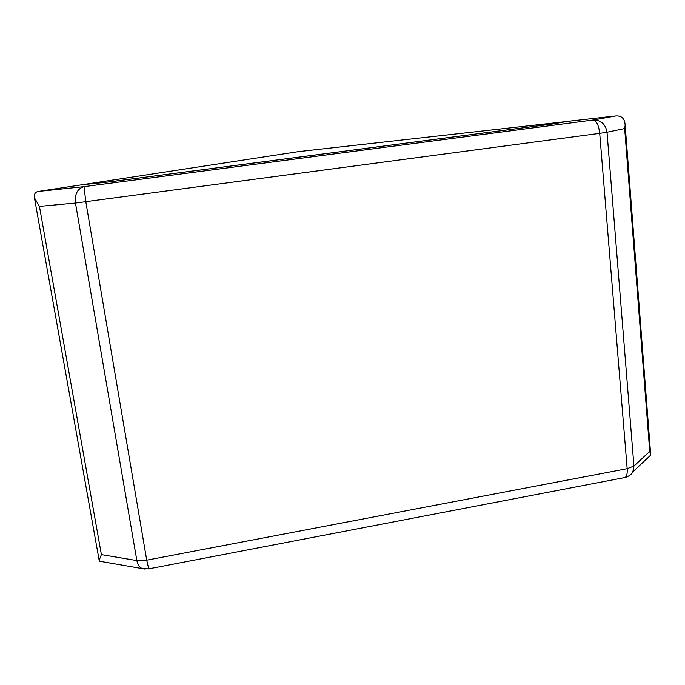 <?xml version="1.0" encoding="UTF-8"?>
<svg xmlns="http://www.w3.org/2000/svg" width="685" height="685" viewBox="0 0 685 685"><rect width="100%" height="100%" fill="white"/><g stroke="black" fill="none" stroke-linecap="round" stroke-linejoin="round"><path stroke-width="1.03" d="M566.778 121.459L551.494 124.105L110.362 181.748L82.02 184.753L298.343 151.642L566.786 121.528M39.439 206.39L101.397 554.627L136.863 560.578L75.47 203.051L39.439 206.39L34.438 197.819C33.89 194.009 35.286 191.869 38.634 191.389L81.01 184.907L109.754 181.859L552.47 124.011L567.942 121.331L615.858 115.945C621.74 115.594 624.84 118.719 625.157 125.321L624.669 128.54L607.013 132.222L633.933 466.057L649.74 451.432L624.669 128.54M101.397 554.627L99.137 560.27L99.608 561.238L101.106 561.495M38.634 191.389L83.998 186.662L85.83 201.835L146.718 560.167L148.722 568.858M145.194 569.098L142.3 568.619C139.457 567.343 137.642 564.663 136.863 560.578L146.718 560.167L627.169 468.694L599.709 133.352L607.013 132.222C605.549 124.045 600.925 119.978 593.124 120.021C596.489 120.62 598.681 125.064 599.709 133.352L75.47 203.051C74.639 194.043 77.482 188.581 83.998 186.662L593.124 120.021L615.858 115.945M99.608 561.238L142.3 568.619L148.577 568.892L625.088 477.496C628.445 476.614 631.031 474.731 632.854 471.828L633.933 466.057L627.169 468.694C627.477 473.455 626.784 476.392 625.088 477.496L624.018 477.702M647.642 458L650.673 455.165L649.74 451.432M650.673 455.165L632.854 471.828C631.339 474.662 628.95 476.4 625.679 477.043M34.438 197.819L99.137 560.27M625.157 125.321L650.579 453.239"/></g></svg>
